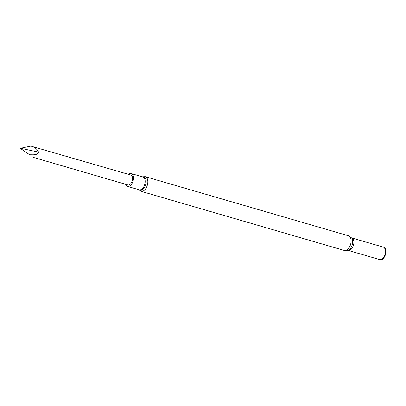 <?xml version="1.0" encoding="UTF-8"?>
<svg xmlns="http://www.w3.org/2000/svg" width="406" height="406" viewBox="0 0 406 406"><rect width="100%" height="100%" fill="white"/><g stroke="black" fill="none" stroke-linecap="round" stroke-linejoin="round"><path stroke-width="0.61" d="M29.734 154.803L20.401 148.434L29.734 154.803C32.597 154.64 37.342 155.605 38.524 152.103C37.124 148.961 34.576 146.967 30.881 146.119L130.818 175.016A5.171 2.974 106.2 0 1 132.224 180.812A5.171 2.974 106.2 0 1 127.926 184.948L33.668 157.487M125.591 184.268A6.684 3.842 -73.8 0 0 127.504 186.4A6.684 3.842 -73.8 0 0 133.061 181.056A6.684 3.842 -73.8 0 0 131.239 173.565A6.684 3.842 -73.8 0 0 131.113 173.529A6.684 3.842 -73.8 0 0 128.484 174.336M382.711 246.944A6.684 3.842 106.2 0 1 385.7 253.603A6.684 3.842 106.2 0 1 380.046 259.881A6.684 3.842 106.2 0 1 379.087 259.398M33.272 157.234L33.744 157.543M30.881 146.119L20.569 148.276L38.524 152.103M20.401 148.434L20.584 148.043M344.41 250.487A7.623 4.38 106.2 0 1 344.268 250.451L348.084 250.324A6.968 4.004 106.2 0 0 352.251 244.833A6.968 4.004 106.2 0 0 351.677 237.967L348.526 235.81A7.623 4.38 106.2 0 1 350.637 244.229A7.623 4.38 106.2 0 1 344.41 250.487M344.268 250.451L140.994 191.302A7.623 4.38 -73.8 0 0 141.136 191.338A7.623 4.38 -73.8 0 0 147.363 185.08A7.623 4.38 -73.8 0 0 145.252 176.661A7.623 4.38 -73.8 0 0 145.109 176.625M351.591 237.87L351.708 237.926A6.486 3.725 106.2 0 1 353.504 245.087A6.486 3.725 106.2 0 1 348.206 250.411A6.486 3.725 106.2 0 1 348.084 250.375L347.957 250.36M351.708 237.926L383.228 247.097A6.486 3.725 106.2 0 1 385.025 254.257A6.486 3.725 106.2 0 1 379.727 259.581A6.486 3.725 106.2 0 1 379.605 259.546L348.084 250.375M382.909 247.005A6.552 3.766 106.2 0 1 385.37 253.872A6.552 3.766 106.2 0 1 379.904 259.703A6.552 3.766 106.2 0 1 379.285 259.454M127.504 186.4L139.172 189.795A6.684 3.842 -73.8 0 0 144.729 184.451A6.684 3.842 -73.8 0 0 142.907 176.96A6.684 3.842 -73.8 0 0 142.78 176.925M138.73 189.663A7.014 4.03 -73.8 0 0 145.343 185.628A7.014 4.03 -73.8 0 0 143.602 176.818A7.014 4.03 -73.8 0 0 142.465 176.833M142.354 176.798L145.252 176.661L348.526 235.81M142.907 176.96L131.239 173.565M140.994 191.302L138.624 189.632"/></g></svg>
